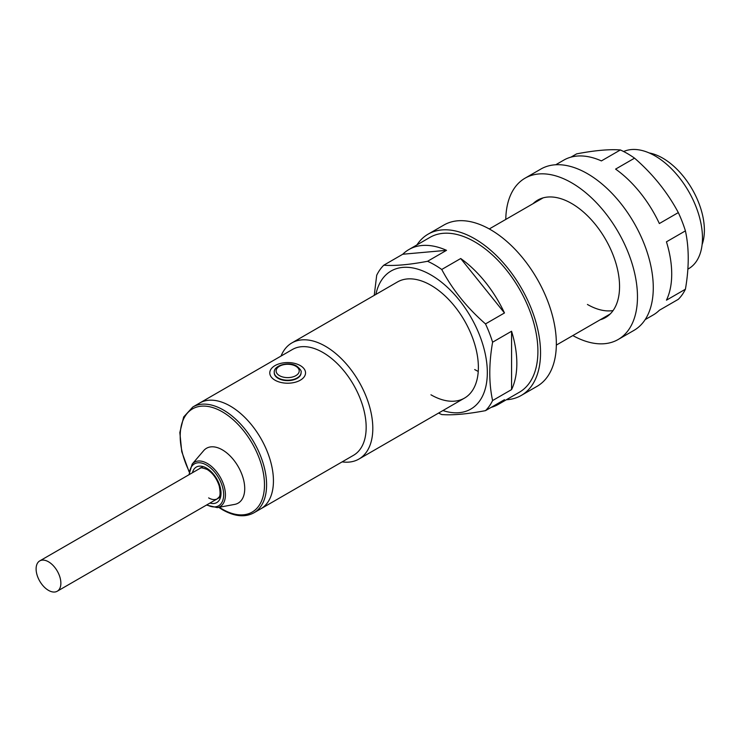 <?xml version="1.0" encoding="UTF-8"?>
<svg xmlns="http://www.w3.org/2000/svg" width="741" height="741" viewBox="0 0 741 741"><rect width="100%" height="100%" fill="white"/><g stroke="black" fill="none" stroke-linecap="round" stroke-linejoin="round"><path stroke-width="1.11" d="M300.309 365.591A17.877 10.328 180 0 1 305.542 372.89A17.877 10.328 180 0 1 294.51 382.43A17.877 10.328 180 0 1 275.022 380.198A17.877 10.328 180 0 1 269.78 372.89A17.877 10.328 180 0 1 280.82 363.359A17.877 10.328 180 0 1 300.309 365.591M274.253 372.89A13.412 7.743 0 0 0 278.181 378.364A13.412 7.743 0 0 0 292.797 380.05A13.412 7.743 0 0 0 301.078 372.89L301.078 372.464A13.412 7.743 180 0 1 292.797 379.624A13.412 7.743 180 0 1 278.181 377.947A13.412 7.743 180 0 1 274.253 372.464L274.253 372.89M217.289 507.622L234.675 504.399A31.668 18.284 -120 0 0 243.78 480.64A31.668 18.284 -120 0 0 222.337 449.843A31.668 18.284 -120 0 0 203.655 450.667L192.169 464.107A25.639 14.801 60 0 1 207.304 463.449A25.639 14.801 60 0 1 224.662 488.384A25.639 14.801 60 0 1 217.289 507.622L206.498 505.066M253.941 512.791A61.095 35.272 60 0 0 263.305 463.838A61.095 35.272 60 0 0 223.393 410.005A61.095 35.272 60 0 0 192.845 406.976L199.69 403.021A61.095 35.272 60 0 1 230.238 406.049A61.095 35.272 60 0 1 270.15 459.883A61.095 35.272 60 0 1 260.786 508.835L353.513 455.307A61.095 35.272 60 0 0 362.877 406.355A61.095 35.272 60 0 0 322.965 352.512A61.095 35.272 60 0 0 292.417 349.493L199.69 403.021A61.095 35.272 60 0 1 230.238 406.049A61.095 35.272 60 0 1 270.15 459.883A61.095 35.272 60 0 1 260.786 508.835L253.941 512.791C245.076 517.57 234.647 516.588 222.652 509.836L218.706 507.353M649.209 152.952A58.854 33.984 60 0 1 662.76 158.157A58.854 33.984 60 0 1 702.107 244.586M281.034 356.06A67.051 38.717 60 0 1 291.871 342.926A67.051 38.717 60 0 1 325.392 346.242A67.051 38.717 60 0 1 369.203 405.336A67.051 38.717 60 0 1 358.922 459.059A67.051 38.717 60 0 1 342.12 461.875M623.635 151.525A67.051 38.717 60 0 1 655.063 155.916A67.051 38.717 60 0 1 698.865 215.001A67.051 38.717 60 0 1 688.584 268.733L687.87 269.15M48.489 590.364A17.506 10.105 -120 0 0 57.242 591.235A17.506 10.105 -120 0 0 59.928 577.202A17.506 10.105 -120 0 0 48.489 561.78A17.506 10.105 -120 0 0 39.736 560.909A17.506 10.105 -120 0 0 37.05 574.942A17.506 10.105 -120 0 0 48.489 590.364M634.555 158.157C652.83 174.052 667.409 192.197 678.321 212.593L659.351 223.541A89.402 51.62 60 0 0 615.595 169.105L634.555 158.157A89.402 51.62 -120 0 0 627.46 153.6A89.402 51.62 -120 0 0 620.365 149.96L601.405 160.908A89.402 51.62 60 0 0 563.799 160.121L555.759 164.752M685.416 230.877C689.167 248.142 689.167 267.594 685.416 289.222L666.446 300.179A89.402 51.62 60 0 0 666.446 241.825L685.416 230.877A89.402 51.62 -120 0 0 678.321 212.593M645.17 319.612L653.201 314.971A89.402 51.62 60 0 0 659.351 310.266L678.321 299.318A89.402 51.62 -120 0 0 685.416 289.222M570.95 157.138L576.609 153.869C594.875 150.404 609.463 149.108 620.365 149.96M613.085 310.562A67.051 38.717 60 0 1 587.428 304.458M600.136 319.797A67.802 39.143 -120 0 0 605.517 317.546A67.802 39.143 -120 0 0 615.91 263.222A67.802 39.143 -120 0 0 571.617 203.479A67.802 39.143 -120 0 0 537.725 200.116A67.802 39.143 -120 0 0 533.085 203.655M572.83 335.562A93.125 53.769 -120 0 0 618.189 339.489A93.125 53.769 -120 0 0 632.462 264.861A93.125 53.769 -120 0 0 571.617 182.795A93.125 53.769 -120 0 0 525.054 178.183A93.125 53.769 -120 0 0 505.779 219.419M618.189 339.489L633.99 330.366A93.125 53.769 -120 0 0 648.264 255.738A93.125 53.769 -120 0 0 587.428 173.672A93.125 53.769 -120 0 0 540.865 169.059L525.054 178.183M506.353 399.751A93.125 53.769 -120 0 0 521.247 395.453L537.058 386.33A93.125 53.769 -120 0 0 551.332 311.702A93.125 53.769 -120 0 0 490.486 229.636A93.125 53.769 -120 0 0 443.924 225.023L428.122 234.147A93.125 53.769 -120 0 0 416.942 244.9M521.247 395.453A93.125 53.769 -120 0 0 535.53 320.825A93.125 53.769 -120 0 0 474.685 238.759A93.125 53.769 -120 0 0 428.122 234.147M442.933 410.56A79.722 46.025 -120 0 0 487.004 365.452A79.722 46.025 -120 0 0 430.956 274.957A79.722 46.025 -120 0 0 375.872 294.418M460.707 258.526L504.473 312.961A89.402 51.62 60 0 0 460.707 258.526L441.738 269.474A89.402 51.62 -120 0 0 434.652 264.917A89.402 51.62 -120 0 0 427.557 261.286C409.152 264.759 394.564 266.056 383.792 265.195A89.402 51.62 -120 0 0 376.697 275.281L374.242 295.363M478.241 371.445A67.051 38.717 60 0 1 474.685 369.546M291.871 342.926L397.435 281.978A67.051 38.717 60 0 1 430.956 285.294A67.051 38.717 60 0 1 474.768 344.38A67.051 38.717 60 0 1 464.487 398.112A67.051 38.717 60 0 1 430.956 394.796M383.792 265.195L402.761 254.237A89.402 51.62 60 0 1 408.912 249.541L429.984 237.37A89.402 51.62 60 0 1 474.685 241.798A89.402 51.62 60 0 1 533.094 320.584A89.402 51.62 60 0 1 519.385 392.23L498.313 404.391A89.402 51.62 60 0 1 491.163 407.374M408.912 249.541A89.402 51.62 60 0 1 446.517 250.328L427.557 261.286M504.473 312.961L485.503 323.91A89.402 51.62 -120 0 1 492.598 342.203C488.847 363.794 488.847 383.245 492.598 400.548L511.568 389.599A89.402 51.62 60 0 0 511.568 331.246L492.598 342.203M498.313 404.391A89.402 51.62 60 0 0 504.473 399.695L485.503 410.644A89.402 51.62 -120 0 0 492.598 400.548M438.607 413.061A89.402 51.62 -120 0 0 441.738 414.552C452.649 415.405 467.238 414.099 485.503 410.644M511.568 331.246L511.568 389.599M441.738 269.474C452.51 289.703 467.099 307.848 485.503 323.91M402.761 254.237L446.517 250.328M219.262 507.252A59.604 34.41 -120 0 0 222.337 509.16A59.604 34.41 -120 0 0 264.481 484.827A59.604 34.41 -120 0 0 222.337 411.829A59.604 34.41 -120 0 0 184.444 417.322A59.604 34.41 -120 0 0 189.177 471.378M206.934 504.816A24.203 13.977 -120 0 0 223.652 494.479A24.203 13.977 -120 0 0 206.535 465.061A24.203 13.977 -120 0 0 189.427 474.49M192.456 472.73A20.489 11.828 60 0 1 206.535 468.099A20.489 11.828 60 0 1 220.92 491.135A20.489 11.828 60 0 1 209.972 503.056M208.638 497.906A17.506 10.105 -120 0 0 217.4 498.767C218.539 496.878 221.494 498.193 219.225 485.985C216.752 478.473 212.723 472.962 207.156 469.461C202.274 467.682 199.857 467.349 199.885 468.442M279.496 375.659A11.55 6.669 0 0 0 295.835 375.659A11.55 6.669 0 0 0 295.835 366.23A11.55 6.669 0 0 0 279.496 366.23A11.55 6.669 0 0 0 279.496 375.659M192.169 464.107L188.983 474.74M192.845 406.976L183.675 416.97L179.841 432.54L181.749 451.667L189.112 471.878M358.922 459.059L464.487 398.112M556.334 345.093L610.158 314.008M489.282 228.95L543.107 197.875M57.242 591.235L220.605 496.915M39.736 560.909L203.099 466.589M301.078 372.464C301.707 371.102 300.262 368.99 296.761 366.137C288.731 361.052 273.355 365.47 274.253 372.464"/></g></svg>
